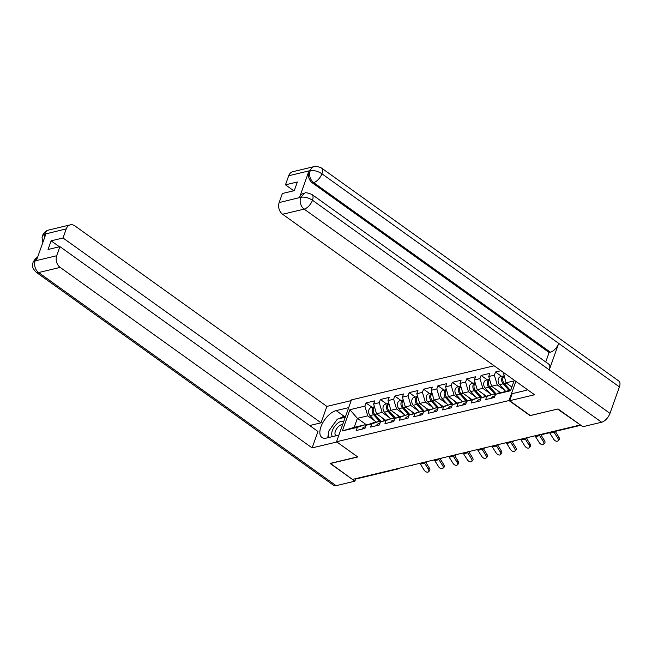<?xml version="1.0" encoding="UTF-8"?>
<svg xmlns="http://www.w3.org/2000/svg" width="652" height="652" viewBox="0 0 652 652"><rect width="100%" height="100%" fill="white"/><g stroke="black" fill="none" stroke-linecap="round" stroke-linejoin="round"><path stroke-width="0.98" d="M494.143 365.796L351.444 399.896L336.538 441.754L508.992 400.548L515.838 381.338M366.75 425.031L357.386 418.323L349.888 409.7L342.333 430.931L357.32 427.353L356.188 430.524L364.949 428.429L366.082 425.259L373.311 422.781L378.934 421.436L380.263 422.39M349.888 409.7L364.875 406.114L366.008 402.944L372.153 407.345M385.422 420.124L376.522 413.751L373.637 404.028L374.77 400.85L366.008 402.944M373.637 404.028L379.268 402.683L380.393 399.505L386.538 403.906M399.806 416.685L390.915 410.312L388.03 400.589L389.154 397.418L380.393 399.505M388.03 400.589L393.653 399.244L394.778 396.074L400.923 400.475M414.191 413.246L405.299 406.872L402.414 397.149L403.539 393.979L394.778 396.074M402.414 397.149L408.038 395.805L409.171 392.634L415.308 397.035M428.584 409.815L419.684 403.441L416.799 393.71L417.932 390.54L409.171 392.634M416.799 393.71L422.423 392.365L423.555 389.195L429.701 393.596M442.969 406.375L434.069 400.002L431.184 390.279L432.317 387.101L423.555 389.195M431.184 390.279L436.816 388.934L437.94 385.756L444.085 390.157M457.354 402.936L448.462 396.563L445.577 386.84L446.702 383.661L437.94 385.756M445.577 386.84L451.2 385.495L452.325 382.325L458.47 386.717M471.738 399.497L462.847 393.123L459.962 383.4L461.086 380.23L452.325 382.325M459.962 383.4L465.585 382.056L466.718 378.885L472.855 383.286M486.131 396.066L477.231 389.692L474.346 379.961L475.479 376.791L466.718 378.885M474.346 379.961L479.97 378.616L481.103 375.446L487.248 379.847M500.516 392.626L491.624 386.253L488.731 376.522L489.864 373.351L481.103 375.446M488.731 376.522L494.363 375.185L495.487 372.007L501.632 376.408M500.981 370.695L495.487 372.007M511.869 387.019L506.009 382.814L503.36 372.406M503.124 373.091L504.02 372.871M514.289 380.23L510.549 390.744L495.561 394.321L510.834 389.92M366.082 425.259L371.705 423.914L370.572 427.084L379.334 424.998L380.466 421.82L386.09 420.475L384.957 423.653L393.718 421.559L394.851 418.38L400.475 417.044L399.35 420.214L408.111 418.119L409.236 414.949L414.868 413.604L413.735 416.775L422.496 414.68L423.629 411.51L429.252 410.165L428.119 413.335L436.881 411.241L438.014 408.07L443.637 406.726L442.504 409.904L451.266 407.81L452.398 404.631L458.022 403.286L456.897 406.465L465.658 404.37L466.783 401.2L472.415 399.855L471.282 403.026L480.043 400.931L481.176 397.761L486.799 396.416L485.667 399.586L494.428 397.492L495.561 394.321M389.448 417.63L382.153 412.406L376.522 413.751M382.153 412.406L379.268 402.683M371.705 423.914L378.934 421.436M403.832 414.191L396.538 408.967L390.915 410.312M380.466 421.82L393.319 417.997L394.647 418.951M396.538 408.967L393.653 399.244M386.09 420.475L393.319 417.997M418.217 410.76L410.923 405.536L405.299 406.872M394.851 418.38L407.712 414.566L409.04 415.511M410.923 405.536L408.038 395.805M400.475 417.044L407.712 414.566M432.602 407.321L425.308 402.097L419.684 403.441M409.236 414.949L422.097 411.127L423.425 412.072M425.308 402.097L422.423 392.365M414.868 413.604L422.097 411.127M446.995 403.881L439.701 398.657L434.069 400.002M423.629 411.51L436.481 407.687L437.81 408.641M439.701 398.657L436.816 388.934M429.252 410.165L436.481 407.687M461.38 400.442L454.085 395.218L448.462 396.563M438.014 408.07L450.866 404.248L452.195 405.202M454.085 395.218L451.2 385.495M443.637 406.726L450.866 404.248M475.764 397.011L468.47 391.779L462.847 393.123M452.398 404.631L465.259 400.817L466.587 401.762M468.47 391.779L465.585 382.056M458.022 403.286L465.259 400.817M490.149 393.572L482.863 388.347L477.231 389.692M466.783 401.2L479.644 397.378L480.972 398.323M482.863 388.347L479.97 378.616M472.415 399.855L479.644 397.378M504.542 390.132L497.248 384.908L491.624 386.253M481.176 397.761L494.029 393.938L495.357 394.892M497.248 384.908L494.363 375.185M486.799 396.416L494.029 393.938M514.053 380.89L506.009 382.814M530.337 415.52L557.794 409.016M557.729 409.203L580.027 424.68M330.368 463.36L352.463 479.416L579.889 425.08M396.652 468.853A2.152 1.622 -103.4 0 0 397.663 469.024L355.886 479.008A2.152 1.622 -103.4 0 1 354.875 478.837M330.303 463.539L357.785 456.971L336.538 441.754M530.247 415.772L508.992 400.548M375.055 421.07L367.761 415.846L357.386 418.323L354.175 427.353L364.549 424.876L365.878 425.829M367.761 415.846L364.875 406.114M357.32 427.353L364.549 424.876M342.333 430.931L354.175 427.353M555.259 431.371L558.821 437.06A3.236 1.948 45.6 0 1 559.008 439.864L557.941 440.907A3.236 1.948 -134.4 0 0 557.762 438.103L554.037 432.17A9.625 7.229 76.6 0 0 553.752 431.738M549.595 432.724A9.625 7.229 76.6 0 1 549.889 433.164L553.605 439.089A3.236 1.948 -134.4 0 0 557.941 440.907M491.502 398.193A4.743 3.562 -103.4 0 1 493.662 396.18L495.015 395.854M503.947 375.87A4.743 3.562 76.6 0 0 501.665 379.211A4.743 3.562 76.6 0 0 503.124 383.8L509.057 390.352M503.939 375.854L500.614 376.652A4.743 3.562 76.6 0 0 498.128 379.912A4.743 3.562 76.6 0 0 499.571 384.647L505.504 391.2M504.045 376.196A4.743 3.562 76.6 0 0 504.224 383.539L510.157 390.083M511.38 386.669L511.82 387.149M342.602 424.729A6.39 3.187 -54.4 0 0 336.53 428.877A6.39 3.187 -54.4 0 0 335.764 435.389L335.764 435.389A6.39 3.187 -54.4 0 0 336.424 435.675M328.852 437.484L328.331 431.714L337.377 419.114L345.267 417.231M343.677 421.714A9.34 4.662 -54.4 0 0 334.745 426.294A9.34 4.662 -54.4 0 0 332.496 436.612M311.933 194.483A8.835 4.409 125.6 0 1 312.487 200.254C308.477 197.662 304.606 196.676 300.865 197.279L304.851 193.106C305.242 192.307 307.605 192.772 311.933 194.483L548.707 364.109A8.835 4.409 125.6 0 1 549.261 369.88L609.97 413.368A8.835 4.409 125.6 0 1 601.625 422.227L582.855 426.71L558.071 408.951L530.402 415.56L509.66 400.703L512.154 393.686L525.251 390.556A16.161 8.069 -54.4 0 0 527.541 389.733M509.66 400.703L534.558 394.753L282.609 214.255A8.615 6.471 -103.4 0 1 279.146 202.585L282.381 193.497L294.28 190.653L297.361 181.989L285.462 184.834L288.706 175.738A8.615 6.471 -103.4 0 1 292.772 171.704L314.305 166.562A8.615 6.471 76.6 0 0 310.238 170.596L288.706 175.738M314.305 166.562C314.696 165.771 317.059 166.227 321.387 167.947L618.87 381.061A8.835 4.409 125.6 0 1 619.4 386.889L558.691 343.392A8.835 4.409 125.6 0 1 550.369 352.194L313.596 182.568L312.349 182.87A8.615 6.471 -103.4 0 1 308.885 171.199L299.537 197.434A8.615 6.471 -103.4 0 1 303.612 193.399L304.851 193.106M609.97 413.368L619.4 386.889M601.625 422.227L304.142 209.113A8.835 4.409 125.6 0 0 312.487 200.254L549.261 369.88L558.691 343.392L321.917 173.774C317.915 171.174 314.052 170.172 310.311 170.742L310.238 170.596M285.462 184.834L293.767 190.775M545.74 361.982L549.123 352.487L312.349 182.87M549.123 352.487L550.369 352.194M339.399 418.633A16.161 8.069 -54.4 0 1 344.191 416.335L336.196 410.605A16.161 8.069 -54.4 0 0 322.544 423.189A16.161 8.069 -54.4 0 0 321.901 437.476A16.161 8.069 -54.4 0 0 326.416 438.062L338.91 435.08M336.196 410.605L348.69 407.622M351.192 400.605L326.888 406.408L321.045 422.822L63.024 237.98L66.259 228.885L44.548 234.198L45.86 234.044L36.52 260.278L35.167 260.882L56.7 255.731A8.615 6.471 76.6 0 0 60.163 267.401L38.631 272.552L336.114 485.667L354.884 481.184L330.091 463.425L357.614 456.848M309.659 425.544L321.045 422.822M59.422 246.766L51.125 240.824L48.044 249.488L59.935 246.643L317.964 431.485L312.112 447.9L60.163 267.401M336.872 441.991L312.112 447.9M326.888 406.408L74.939 225.918A8.615 6.471 76.6 0 0 70.326 224.85A8.615 6.471 76.6 0 0 66.259 228.885M336.114 485.667A8.835 4.409 125.6 0 1 333.645 485.341L36.162 272.226A8.835 4.409 125.6 0 0 38.631 272.552A8.615 6.471 -103.4 0 1 35.167 260.882M355.642 479.041L354.884 481.184M59.935 246.643L56.7 255.731M51.125 240.824L63.024 237.98M334.46 423.181A16.161 8.069 -54.4 0 0 331.257 427.647M328.518 433.8A16.161 8.069 -54.4 0 0 327.842 437.728M344.191 416.335L345.715 415.968M44.157 238.836L44.613 234.337M42.869 242.446L42.054 237.507L42.478 235.706L44.532 234.19M36.162 272.226C30.424 266.114 32.975 264.842 33.032 262.218L35.094 260.727M540.801 434.697L544.436 440.499A3.236 1.948 45.6 0 1 544.624 443.303L543.556 444.346A3.236 1.948 -134.4 0 0 543.369 441.534L539.652 435.609A9.625 7.229 76.6 0 0 539.106 434.819M534.958 435.813A9.625 7.229 76.6 0 1 535.504 436.604L539.22 442.529A3.236 1.948 -134.4 0 0 543.556 444.346M477.117 401.632A4.743 3.562 -103.4 0 1 479.277 399.611L480.63 399.293M526.417 438.136L530.052 443.93A3.236 1.948 45.6 0 1 530.231 446.742L529.171 447.785A3.236 1.948 -134.4 0 0 528.984 444.974L525.267 439.049A9.625 7.229 76.6 0 0 524.721 438.258M520.573 439.252A9.625 7.229 76.6 0 1 521.111 440.035L524.836 445.968A3.236 1.948 -134.4 0 0 529.171 447.785M462.733 405.071A4.743 3.562 -103.4 0 1 464.892 403.05L466.237 402.732M512.024 441.575L515.667 447.37A3.236 1.948 45.6 0 1 515.846 450.173L514.778 451.217A3.236 1.948 -134.4 0 0 514.599 448.413L510.875 442.488A9.625 7.229 76.6 0 0 510.337 441.697M506.18 442.684A9.625 7.229 76.6 0 1 506.726 443.474L510.451 449.407A3.236 1.948 -134.4 0 0 514.778 451.217M448.34 408.502A4.743 3.562 -103.4 0 1 450.508 406.489L451.852 406.163M497.639 445.014L501.274 450.809A3.236 1.948 45.6 0 1 501.461 453.613L500.394 454.656A3.236 1.948 -134.4 0 0 500.214 451.852L496.49 445.919A9.625 7.229 76.6 0 0 495.944 445.137M491.795 446.123A9.625 7.229 76.6 0 1 492.341 446.913L496.058 452.838A3.236 1.948 -134.4 0 0 500.394 454.656M433.955 411.942A4.743 3.562 -103.4 0 1 436.115 409.929L437.468 409.603M483.254 448.454L486.889 454.248A3.236 1.948 45.6 0 1 487.077 457.052L486.009 458.095A3.236 1.948 -134.4 0 0 485.822 455.292L482.105 449.358A9.625 7.229 76.6 0 0 481.559 448.568M477.411 449.562A9.625 7.229 76.6 0 1 477.957 450.353L481.673 456.278A3.236 1.948 -134.4 0 0 486.009 458.095M419.57 415.381A4.743 3.562 -103.4 0 1 421.73 413.36L423.083 413.042M488.731 387.239L485.186 388.087A4.743 3.562 76.6 0 1 483.743 383.352A4.743 3.562 76.6 0 1 486.229 380.092L489.554 379.293A4.743 3.562 76.6 0 0 487.28 382.642A4.743 3.562 76.6 0 0 488.731 387.239L495.447 394.647M485.186 388.087L491.119 394.631M489.66 379.635A4.743 3.562 76.6 0 0 489.839 386.97L496.278 394.077M496.995 390.1L499.571 392.944M474.346 390.678L470.793 391.526A4.743 3.562 76.6 0 1 469.358 386.783A4.743 3.562 76.6 0 1 471.844 383.523L475.169 382.732A4.743 3.562 76.6 0 0 472.896 386.082A4.743 3.562 76.6 0 0 474.346 390.678L481.062 398.079M470.793 391.526L476.726 398.07M475.267 383.074A4.743 3.562 76.6 0 0 475.455 390.409L481.893 397.516M482.61 393.539L485.186 396.383M459.962 394.11L456.408 394.957A4.743 3.562 76.6 0 1 454.974 390.222A4.743 3.562 76.6 0 1 457.459 386.962L460.785 386.171A4.743 3.562 76.6 0 0 458.503 389.521A4.743 3.562 76.6 0 0 459.962 394.11L466.669 401.518M456.408 394.957L462.341 401.51M460.882 386.506A4.743 3.562 76.6 0 0 461.07 393.849L467.5 400.947M468.226 396.978L470.801 399.823M446.4 389.619A4.743 3.562 76.6 0 0 444.118 392.96A4.743 3.562 76.6 0 0 445.577 397.549L452.284 404.957M446.392 389.603L443.067 390.401A4.743 3.562 76.6 0 0 440.581 393.661A4.743 3.562 76.6 0 0 442.023 398.396L447.957 404.949M446.498 389.945A4.743 3.562 76.6 0 0 446.677 397.288L453.116 404.387M453.833 400.418L456.408 403.262M431.184 400.988L427.639 401.836A4.743 3.562 76.6 0 1 426.196 397.101A4.743 3.562 76.6 0 1 428.682 393.841L432.007 393.042A4.743 3.562 76.6 0 0 429.733 396.4A4.743 3.562 76.6 0 0 431.184 400.988L437.899 408.397M427.639 401.836L433.572 408.38M432.105 393.384A4.743 3.562 76.6 0 0 432.292 400.719L438.731 407.826M439.448 403.849L442.023 406.693M468.869 451.885L472.504 457.68A3.236 1.948 45.6 0 1 472.684 460.491L471.624 461.534A3.236 1.948 -134.4 0 0 471.437 458.723L467.72 452.798A9.625 7.229 76.6 0 0 467.174 452.007M463.026 453.001A9.625 7.229 76.6 0 1 463.564 453.792L467.288 459.717A3.236 1.948 -134.4 0 0 471.624 461.534M405.185 418.82A4.743 3.562 -103.4 0 1 407.345 416.799L408.69 416.481M416.799 404.427L413.246 405.275A4.743 3.562 76.6 0 1 411.811 400.532A4.743 3.562 76.6 0 1 414.297 397.272L417.622 396.481A4.743 3.562 76.6 0 0 415.348 399.831A4.743 3.562 76.6 0 0 416.799 404.427L423.507 411.828M413.246 405.275L419.179 411.82M417.72 396.823A4.743 3.562 76.6 0 0 417.908 404.158L424.346 411.265M425.063 407.288L427.639 410.132M454.477 455.324L458.12 461.119A3.236 1.948 45.6 0 1 458.299 463.931L457.231 464.966A3.236 1.948 -134.4 0 0 457.052 462.162L453.327 456.237A9.625 7.229 76.6 0 0 452.79 455.446M448.633 456.441A9.625 7.229 76.6 0 1 449.179 457.223L452.904 463.156A3.236 1.948 -134.4 0 0 457.231 464.966M390.792 422.26A4.743 3.562 -103.4 0 1 392.96 420.238L394.305 419.912M402.414 407.859L398.861 408.706A4.743 3.562 76.6 0 1 397.427 403.971A4.743 3.562 76.6 0 1 399.912 400.711L403.238 399.92A4.743 3.562 76.6 0 0 400.956 403.27A4.743 3.562 76.6 0 0 402.414 407.859L409.122 415.267M398.861 408.706L404.794 415.259M403.335 400.255A4.743 3.562 76.6 0 0 403.523 407.598L409.953 414.705M410.678 410.727L413.254 413.572M440.092 458.763L443.727 464.558A3.236 1.948 45.6 0 1 443.914 467.362L442.847 468.405A3.236 1.948 -134.4 0 0 442.659 465.601L438.943 459.668A9.625 7.229 76.6 0 0 438.397 458.886M434.248 459.872A9.625 7.229 76.6 0 1 434.794 460.662L438.511 466.596A3.236 1.948 -134.4 0 0 442.847 468.405M376.408 425.691A4.743 3.562 -103.4 0 1 378.567 423.678L379.92 423.352M388.853 403.368A4.743 3.562 76.6 0 0 386.571 406.709A4.743 3.562 76.6 0 0 388.03 411.298L394.737 418.706M388.845 403.36L385.519 404.15A4.743 3.562 76.6 0 0 383.034 407.41A4.743 3.562 76.6 0 0 384.476 412.145L390.409 418.698M388.951 403.694A4.743 3.562 76.6 0 0 389.13 411.037L395.568 418.136M396.286 414.167L398.861 417.011M425.707 462.203L429.342 467.997A3.236 1.948 45.6 0 1 429.529 470.801L428.462 471.844A3.236 1.948 -134.4 0 0 428.274 469.041L424.558 463.107A9.625 7.229 76.6 0 0 424.012 462.317M419.864 463.311A9.625 7.229 76.6 0 1 420.41 464.102L424.126 470.027A3.236 1.948 -134.4 0 0 428.462 471.844M362.023 429.13A4.743 3.562 -103.4 0 1 364.183 427.117L365.536 426.791M373.637 414.737L370.091 415.585A4.743 3.562 76.6 0 1 368.649 410.85A4.743 3.562 76.6 0 1 371.135 407.59L374.46 406.791A4.743 3.562 76.6 0 0 372.186 410.149A4.743 3.562 76.6 0 0 373.637 414.737L380.352 422.146M370.091 415.585L376.025 422.137M374.558 407.133A4.743 3.562 76.6 0 0 374.745 414.468L381.184 421.575M381.901 417.606L384.476 420.45M540.524 434.485A2.152 1.622 76.6 0 0 541.535 434.656L580.834 425.267M557.762 438.103L558.821 437.06M549.889 433.164L554.037 432.17M503.124 383.8L499.571 384.647M506.319 383.034L504.224 383.539M308.885 171.199L310.303 170.742M279.146 202.585L300.857 197.279M300.784 197.132L299.537 197.434M300.678 197.442A8.615 6.471 -103.4 0 0 304.142 209.113L282.609 214.255M321.387 167.947A8.835 4.409 125.6 0 1 321.917 173.774A8.835 4.409 125.6 0 1 313.596 182.568C310.067 179.602 308.909 175.706 310.132 170.897M42.478 235.706C43.602 232.707 45.713 230.8 48.794 230.001A8.615 6.471 76.6 0 0 44.727 234.035M37.555 257.377L35.273 260.572M543.369 441.534L544.436 440.499M535.504 436.604L539.652 435.609M528.984 444.974L530.052 443.93M521.111 440.035L525.267 439.049M514.599 448.413L515.667 447.37M506.726 443.474L510.875 442.488M500.214 451.852L501.274 450.809M492.341 446.913L496.49 445.919M485.822 455.292L486.889 454.248M477.957 450.353L482.105 449.358M491.926 386.473L489.839 386.97M477.541 389.912L475.455 390.409M463.156 393.352L461.07 393.849M445.577 397.549L442.023 398.396M448.772 396.783L446.677 397.288M434.379 400.222L432.292 400.719M471.437 458.723L472.504 457.68M463.564 453.792L467.72 452.798M419.994 403.661L417.908 404.158M457.052 462.162L458.12 461.119M449.179 457.223L453.327 456.237M405.609 407.101L403.523 407.598M442.659 465.601L443.727 464.558M434.794 460.662L438.943 459.668M388.03 411.298L384.476 412.145M391.224 410.532L389.13 411.037M428.274 469.041L429.342 467.997M420.41 464.102L424.558 463.107M376.832 413.971L374.745 414.468M540.223 434.558A2.152 2.152 0 0 0 541.535 434.656M525.838 437.989A2.152 2.152 0 0 0 528.267 437.411M511.445 441.428A2.152 2.152 0 0 0 513.882 440.85M497.06 444.868A2.152 2.152 0 0 0 499.497 444.281M482.676 448.307A2.152 2.152 0 0 0 485.112 447.72M468.291 451.738A2.152 2.152 0 0 0 470.72 451.16M453.898 455.177A2.152 2.152 0 0 0 456.335 454.599M439.513 458.617A2.152 2.152 0 0 0 441.95 458.038M425.128 462.056A2.152 2.152 0 0 0 427.565 461.469M410.744 465.487A2.152 2.152 0 0 0 413.172 464.909M397.663 469.024A2.152 2.152 0 0 0 398.788 468.348M70.326 224.85L48.794 230.001M33.04 262.21L35.518 258.542L37.637 257.141"/></g></svg>
